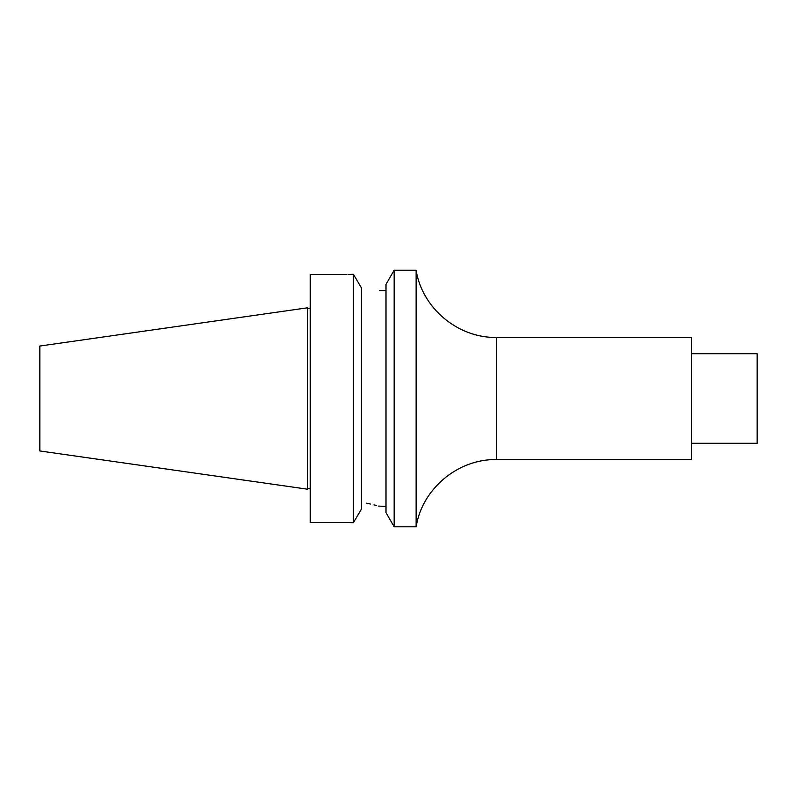 <?xml version="1.0" encoding="UTF-8"?>
<svg xmlns="http://www.w3.org/2000/svg" width="797" height="797" viewBox="0 0 797 797"><rect width="100%" height="100%" fill="white"/><g stroke="black" fill="none" stroke-linecap="round" stroke-linejoin="round"><path stroke-width="1.2" d="M394.146 526.777L385.997 512.67L385.997 284.33L394.146 270.223L394.146 526.777L416.134 526.777C422.111 488.88 457.956 458.843 496.322 459.58L691.427 459.58L691.427 337.42L496.322 337.42L496.322 459.58M394.146 270.223L416.134 270.223L416.134 526.777M361.559 294.611C385.16 289.59 385.16 289.59 361.559 294.611M361.559 288.135L353.42 274.298L361.559 288.135L361.559 508.865L353.42 522.702L361.559 508.865M351.975 274.367L353.42 274.298L353.42 522.702L350.132 522.563M353.42 274.298L348.08 274.477M348.229 522.533L310.252 522.523L310.252 274.477L346.695 274.477M346.695 522.523L353.42 522.702M307.403 398.5L307.403 307.821L39.85 346.037L39.85 450.963L307.403 489.179L307.403 398.5M691.427 353.709L757.15 353.709L757.15 443.291L691.427 443.291M361.559 502.389C385.16 507.41 385.16 507.41 361.559 502.389L361.609 502.389M385.997 506.414L378.426 506.105M376.652 505.587L373.962 504.87M370.475 504.033L366.301 503.166M416.134 270.223C422.121 308.12 457.956 338.157 496.322 337.42M379.482 290.586L385.997 290.586M307.403 308.309L310.252 308.309M307.403 488.691L310.252 488.691"/></g></svg>
